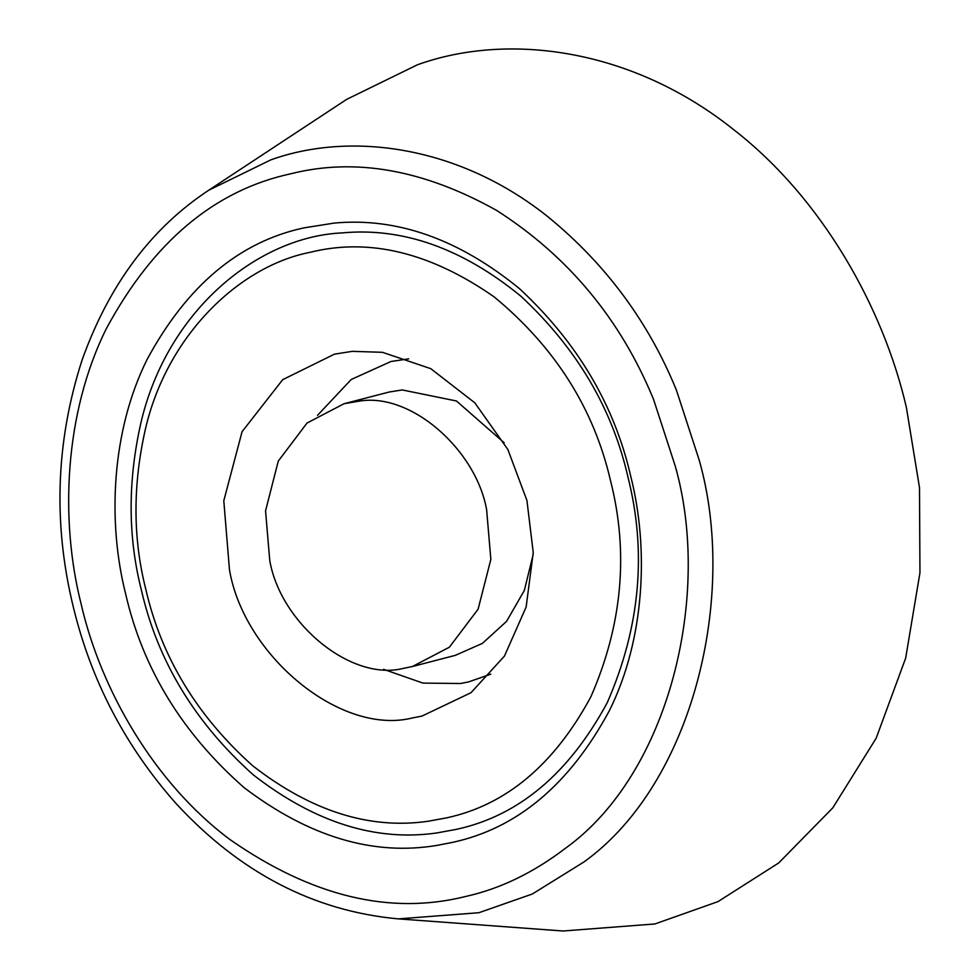<?xml version="1.0" encoding="UTF-8"?>
<svg xmlns="http://www.w3.org/2000/svg" width="980" height="980" viewBox="0 0 980 980"><rect width="100%" height="100%" fill="white"/><g stroke="black" fill="none" stroke-linecap="round" stroke-linejoin="round"><path stroke-width="1.47" d="M359.305 401.126L344.017 403.736L307.034 423.041L278.283 461.066L265.555 510.837L269.745 560.413C280.427 623.243 351.097 681.737 403.442 668.372L412.372 666.523L449.355 647.229L478.105 609.193L490.845 559.421L486.644 509.845C476.194 450.175 411.318 392.294 359.305 401.126M504.222 442.813L456.472 400.991L402.253 389.942L389.232 392.012L344.017 403.736M412.384 666.523L455.345 655.338L482.38 643.407L506.574 621.357L524.337 590.462L533.23 554.312M383.572 669.316L422.919 683.097L460.392 683.513L468.514 681.933L490.76 674.179M229.467 569.797C244.106 655.963 341.04 736.188 412.813 717.862L421.976 716.086L471.025 692.689L504.455 656.086L526.138 607L533.243 552.548L526.934 500.462L507.836 449.452L474.798 402.805L430.796 368.676L382.47 352.31L352.286 351.342L334.425 354.172L282.742 379.64L242.072 431.69L223.795 500.755L229.467 569.797M408.721 358.852L390.983 361.498L351.244 379.481L317.496 415.349M342.265 232.897C259.32 236.511 167.874 308.835 141.071 422.086C127.706 480.739 127.817 536.758 141.402 590.156C157.682 661.12 194.983 722.701 253.318 774.886C314.555 822.428 375.757 841.771 436.933 832.927L456.239 829.386C518.567 815.936 568.902 773.673 607.269 702.623C640.111 627.372 646.984 552.083 627.886 476.758C612.157 408.096 576.461 347.888 520.797 296.119C462.327 248.332 402.817 227.262 342.265 232.897M610.589 480.96C593.929 408.611 555.121 347.263 494.153 296.891C430.33 252.424 368.872 237.589 309.803 252.387C240.259 265.997 167.543 334.07 145.493 428.726C132.717 484.769 132.827 538.29 145.812 589.298C161.357 657.102 197.005 715.939 252.73 765.797C311.236 811.22 369.717 829.705 428.162 821.252L446.598 817.871C506.146 805.009 554.251 764.645 590.891 696.755C622.276 624.86 628.842 552.928 610.589 480.96M125.661 593.99C142.823 668.752 182.305 733.297 244.106 787.638C308.957 836.834 373.245 856.079 436.97 845.397L452.527 842.371C517.232 828.406 569.503 784.539 609.327 710.757C645.036 638.997 648.981 548.126 630.728 476.268C614.411 404.985 577.343 342.473 519.559 288.72C458.848 239.108 397.059 217.229 334.192 223.085L303.874 227.887C239.157 241.852 186.898 285.719 147.074 359.501C111.365 431.261 107.42 522.132 125.661 593.99M563.035 931L654.91 923.956L717.997 901.612L778.708 862.951L832.804 807.839L876.157 738.246L905.667 658.131L919.951 572.773L919.497 487.636L906.365 407.362C883.409 308.002 822.539 198.952 734.571 130.365C632.21 48.081 507.934 32.205 417.505 64.741L346.675 99.36L208.777 190.194L270.848 159.863C350.08 131.357 458.983 145.261 548.665 217.364C606.081 264.514 648.674 322.126 676.433 390.175L699.193 460.073C737.769 595.117 693.607 783.143 583.982 861.935L532.336 894.005L478.865 912.723L398.37 918.885L563.047 931M81.205 604.354C100.744 689.32 153.835 782.738 230.006 839.591C311.579 896.418 390.113 915.381 465.623 896.48C500.119 888.823 533.451 872.727 565.607 848.166C669.891 773.208 711.897 594.358 675.196 465.904L653.562 399.411C620.634 319.309 568.339 256.319 496.664 210.443C423.862 169.712 355.238 157.498 290.778 173.779C214.681 190.218 153.211 241.815 106.379 328.57C64.386 412.972 59.743 519.853 81.205 604.354M398.37 918.885C313.833 911.167 239.598 872.567 175.653 803.086C127.278 748.316 93.945 686 75.632 616.151C52.724 529.396 54.929 443.879 82.234 359.574C109.221 284.482 151.398 228.022 208.777 190.206"/></g></svg>
